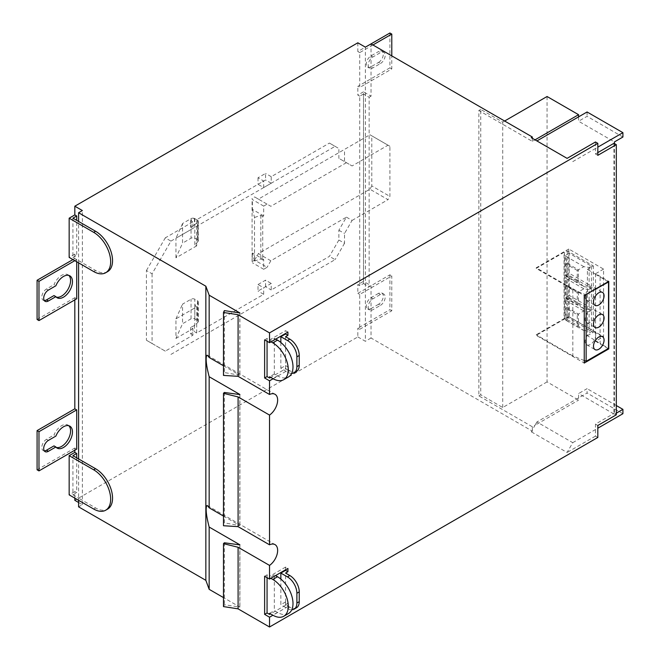 <?xml version="1.0" encoding="UTF-8"?>
<svg xmlns="http://www.w3.org/2000/svg" width="660" height="660" viewBox="0 0 660 660"><rect width="100%" height="100%" fill="white"/><g stroke="black" fill="none" stroke-linecap="round" stroke-linejoin="round"><path stroke-width="0.49" stroke-dasharray="3.3 2.47" d="M275.74 339.1L274.329 338.283L274.329 374.014L277.522 375.862A21.879 12.631 -120 0 0 288.461 376.942M288.461 613.544A21.879 12.631 60 0 1 277.522 612.455L274.329 610.615L274.329 574.885L275.558 575.594M380.474 305.332A6.674 3.853 120 0 0 384.829 299.45A6.674 3.853 120 0 0 383.807 294.104A6.674 3.853 120 0 0 380.474 294.434L372.925 298.79A6.674 3.853 120 0 0 368.569 304.673A6.674 3.853 120 0 0 369.592 310.018A6.674 3.853 120 0 0 372.925 309.688L380.474 305.332L378.584 304.243A6.674 3.853 120 0 0 382.94 298.361A6.674 3.853 120 0 0 381.917 293.015A6.674 3.853 120 0 0 378.584 293.345L380.474 294.434M359.716 329.29L391.792 310.777L391.792 275.921L359.716 294.434L359.716 329.29L357.827 328.201L357.827 336.922L74.819 500.313M532.356 426.789L532.356 429.866L535.021 425.246L532.356 426.789L478.863 395.901L478.863 110.5L532.356 141.388L535.021 139.846L532.356 138.303L532.356 141.388M357.827 42.801L357.827 51.521L371.036 43.89L371.036 96.178L363.487 91.822L363.487 281.366L371.036 285.722L371.036 338.011L532.356 431.145L532.356 429.866L531.25 431.78L567.097 452.48L572.756 442.678L536.91 421.979L587.07 393.022L587.07 388.657L578.581 393.566L578.581 400.1L547.066 381.909L547.066 96.508M568.763 316.544L568.763 249.01L603.578 269.107L603.578 336.649L568.763 316.544L536.217 335.338L584.24 363.058M614.427 143.566L614.427 414.257L578.581 393.566M578.581 116.878L578.581 121.234L614.427 141.933M622.916 413.713L587.07 393.022M616.316 405.545L587.07 388.657M597.82 152.608L595.468 153.97L595.468 148.517L597.82 147.155M613.957 143.294L613.957 413.44L616.316 414.802M597.82 437.464L595.468 436.103L595.468 424.116L613.957 413.44M572.756 442.678L597.82 428.2M614.427 414.257L616.316 413.168M597.82 425.477L595.468 424.116M565.958 308.195L565.958 320.174L567.088 319.522L567.088 307.535L565.958 308.195L577.277 314.729L577.277 326.708L578.408 326.057L583.11 330.223L565.826 320.248L567.088 319.522L578.408 326.057L578.408 314.077L583.852 310.934L589.124 311.743L591.426 310.414L591.426 329.827L589.124 331.155L589.124 311.743M378.584 304.243L371.036 308.599L372.925 309.688M378.584 293.345L371.036 297.701A6.674 3.853 120 0 0 366.679 303.584A6.674 3.853 120 0 0 367.702 308.929A6.674 3.853 120 0 0 371.036 308.599M372.925 44.979L359.716 52.61L359.716 87.466L391.792 68.945L391.792 55.877M380.474 63.5A6.674 3.853 120 0 0 384.829 57.626A6.674 3.853 120 0 0 383.807 52.28A6.674 3.853 120 0 0 380.474 52.61L372.925 56.966A6.674 3.853 120 0 0 368.569 62.84A6.674 3.853 120 0 0 369.592 68.186A6.674 3.853 120 0 0 372.925 67.856L380.474 63.5L378.584 62.411L371.036 66.767L372.925 67.856M536.91 421.979L535.021 425.246L578.581 400.1M478.863 395.901L480.752 394.812L480.752 109.412L502.73 122.108L504.619 121.019M547.066 381.909L502.73 407.509L480.752 394.812M567.097 158.367L535.021 139.846M572.756 161.634L595.468 148.517L595.468 141.982M531.25 137.668L532.356 138.303M478.863 110.5L480.752 109.412M502.73 407.509L502.73 122.108M531.25 431.78L532.356 431.145M595.468 436.103L567.097 452.48M357.827 336.922L365.376 341.278L365.376 47.157M371.036 338.011L365.376 341.278M223.484 606.589L224.35 604.725L239.893 607.076L223.484 597.597M78.59 502.491L82.368 504.669L78.59 506.847M371.036 96.178L369.146 97.267L369.146 286.811L371.036 285.722M363.487 94L359.716 96.178L359.716 285.722L363.487 283.544L363.487 94L369.146 97.267M357.827 51.521L359.716 52.61M389.903 33L389.903 67.856L391.792 68.945M389.903 67.856L357.827 86.377L359.716 87.466M359.716 285.722L357.827 284.633L357.827 293.345L359.716 294.434M359.716 96.178L357.827 95.09L357.827 86.377M357.827 293.345L389.903 274.832L391.792 275.921M391.792 310.777L389.903 309.688L357.827 328.201M389.903 274.832L389.903 309.688M363.487 283.544L369.146 286.811M285.565 569.811L285.565 567.088L287.925 568.45M285.565 336.699L285.565 368.288L289.814 370.738A13.34 7.705 60 0 0 296.48 371.399M273.108 378.749L287.925 370.194L287.925 366.927L285.565 368.288M287.925 603.306L287.925 606.573L285.565 605.212L285.565 601.945L287.925 603.306L285.565 604.667L285.565 573.078M287.925 606.573L272.91 615.244M363.487 281.366L357.827 284.633M595.468 153.97L597.82 155.331M622.916 137.024L587.07 116.333L578.581 121.234M587.07 111.977L587.07 116.333M363.487 91.822L357.827 95.09M274.329 574.885L269.61 577.607L270.839 578.317M269.61 613.338L274.329 610.615M285.565 605.212L270.559 613.882M285.565 601.945L280.846 604.667L280.846 579.067M285.565 567.088L269.61 576.295L269.61 577.607M267.061 577.648L267.061 574.827L269.61 576.295M296.48 607.778A13.34 7.705 60 0 1 289.814 607.117L287.455 608.479L280.846 604.667M287.455 608.479A13.34 7.705 -120 0 0 291.778 609.766M289.814 607.117L285.565 604.667M264.627 576.238L267.061 574.827M287.925 370.194L285.565 368.833L270.74 377.388M287.925 332.071L285.565 330.709L285.565 333.432M287.925 366.927L285.565 365.566L285.565 368.833M280.846 342.466L280.846 368.288L287.455 372.1A13.34 7.705 -120 0 0 291.679 373.387M280.846 368.288L285.565 365.566M264.627 339.859L267.061 338.448L269.61 339.916L269.61 341.005L274.329 338.283M274.329 374.014L269.61 376.736M269.61 339.916L285.565 330.709M267.061 341.261L267.061 338.448M78.59 262.845L78.59 221.447M107.58 271.656A24.016 13.868 -120 0 1 95.576 270.468L72.93 257.4L72.93 218.179M76.709 261.756L76.709 259.578L74.819 258.489L74.819 254.125L76.709 255.222L76.709 220.358M74.819 299.879L74.819 297.701L76.709 298.79M74.819 450.202L74.819 448.024L76.709 449.113M74.819 498.135L74.819 491.601L76.709 492.69L76.709 457.834M82.368 504.669L82.368 210.556M74.819 254.125L69.16 257.4M72.93 257.4L76.709 255.222M271.029 341.822L269.61 341.005M78.59 500.313L78.59 498.135L72.93 494.868L72.93 455.656M72.93 494.868L76.709 492.69M74.819 491.601L69.16 494.868M78.59 458.923L78.59 498.135L95.576 507.936A24.016 13.868 -120 0 0 107.58 509.132M224.35 542.784L224.35 604.725M239.811 607.117L239.811 544.888M239.893 544.805L239.893 607.076M371.036 66.767A6.674 3.853 120 0 1 367.702 67.097A6.674 3.853 120 0 1 366.679 61.751A6.674 3.853 120 0 1 371.036 55.877L378.584 51.521L380.474 52.61M378.584 62.411A6.674 3.853 120 0 0 382.94 56.537A6.674 3.853 120 0 0 381.917 51.191A6.674 3.853 120 0 0 378.584 51.521M608.198 348.571L595.559 341.278L603.578 336.649M568.763 249.01L536.217 267.803L584.24 295.523M603.578 269.107L595.559 273.735L608.767 281.366M595.559 273.735L595.559 341.278M595.559 274.329L600.105 276.952L600.105 343.357L608.52 348.389M595.559 340.733L600.105 343.357M584.24 360.541L572.822 355.921L572.822 289.517L536.217 268.389L536.217 267.803M536.217 268.389L564.069 252.31L564.069 318.714L536.217 334.793L536.217 335.338M572.822 355.921L536.217 334.793M595.691 335.272A7.474 4.315 120 0 0 594.148 331.856A7.474 4.315 120 0 0 588.39 333.853A7.474 4.315 120 0 0 585.131 341.377A7.474 4.315 120 0 0 586.674 344.792A7.474 4.315 120 0 0 592.433 342.796A7.474 4.315 120 0 0 595.691 335.272M595.691 313.137A7.474 4.315 120 0 0 594.148 309.721A7.474 4.315 120 0 0 588.39 311.718A7.474 4.315 120 0 0 585.131 319.242A7.474 4.315 120 0 0 586.674 322.658A7.474 4.315 120 0 0 592.433 320.661A7.474 4.315 120 0 0 595.691 313.137M595.691 291.002A7.474 4.315 120 0 0 595.642 290.202A7.474 4.315 120 0 0 594.148 287.587A7.474 4.315 120 0 0 588.39 289.583A7.474 4.315 120 0 0 585.131 297.107A7.474 4.315 120 0 0 586.674 300.523A7.474 4.315 120 0 0 592.433 298.526A7.474 4.315 120 0 0 595.691 291.002M572.822 289.517L585.651 294.707M74.819 260.667L76.709 259.578M74.819 258.489L72.93 259.578M608.116 281.738L600.105 276.952M595.642 274.279L587.392 269.346L587.392 335.75L595.642 340.684M587.392 269.346L593.315 265.93L567.278 250.891L564.069 252.31M587.392 335.75L593.315 332.335L567.278 317.303L564.069 318.714M593.315 332.335L593.315 265.93M567.278 250.891L567.278 317.303M564.448 318.937L564.448 252.532M591.426 288.28L591.426 308.236L589.124 309.565L583.852 308.748L565.628 298.229L565.331 277.637L569.167 275.426L591.426 288.28L589.124 289.608L589.124 309.565M591.426 308.236L569.167 295.383L569.167 275.426M591.426 266.145L591.426 286.102L569.167 273.248L569.167 253.291L591.426 266.145L589.124 267.473L583.852 266.656L578.408 269.808L578.408 281.787L583.852 286.613L565.628 276.094L565.331 255.502L569.167 253.291M591.426 310.414L569.167 297.561L569.167 316.973L591.426 329.827M569.167 295.383L565.331 297.594M589.124 289.608L583.852 288.791L578.408 291.943L578.408 303.922L583.852 308.748M583.852 288.791L565.628 278.272L567.088 285.4L578.408 291.943L577.277 292.594L577.277 304.573L578.408 303.922L567.088 297.388L567.088 285.4L565.958 286.06L577.277 292.594M565.628 278.272L565.331 277.637M565.958 286.06L565.958 298.039L567.088 297.388L565.628 298.229M565.958 298.039L577.277 304.573M565.331 275.459L569.167 273.248M583.852 286.613L589.124 287.43L591.426 286.102M589.124 287.43L589.124 267.473M583.852 266.656L565.628 256.138L567.088 263.266L578.408 269.808L577.277 270.46L577.277 282.439L578.408 281.787L567.088 275.253L567.088 263.266L565.958 263.926L577.277 270.46M565.628 256.138L565.331 255.502M565.958 263.926L565.958 275.905L567.088 275.253L565.628 276.094M565.958 275.905L577.277 282.439M577.277 314.729L578.408 314.077L567.088 307.535L565.331 299.772L565.331 319.184L565.826 320.248M569.167 316.973L565.331 319.184M565.331 299.772L569.167 297.561M583.11 330.223L589.124 331.155M565.628 300.407L583.852 310.934M565.958 320.174L577.277 326.708M258.019 177.771L258.019 184.305L265.567 179.949L265.567 173.415L258.019 177.771L263.678 181.038L263.678 187.572L258.019 184.305M196.705 245.85L175.948 257.837L182.548 243.127L182.548 223.517L191.045 218.617A2.665 1.543 0 0 1 194.815 218.617L197.513 220.176L197.513 239.786A2.665 1.543 180 0 1 198.289 240.875A2.665 1.543 180 0 1 197.934 241.642L194.815 244.761L196.705 245.85L196.705 219.706L263.678 181.038M196.705 219.706L194.436 218.402L190.666 220.58L192.926 221.884L192.926 228.426L190.666 227.114L190.666 220.58M152.081 273.793L152.081 343.505L146.421 340.238L146.421 270.526L152.081 273.793L170.948 241.114L165.289 237.847L192.926 221.884M170.948 241.114L335.09 146.347L329.431 143.071L338.869 148.525L338.869 158.326L352.077 165.949L338.869 158.326M263.678 187.572L271.227 183.216L271.227 176.682L329.431 143.071M271.227 176.682L265.567 173.415M271.227 183.216L265.567 179.949M146.421 270.526L165.289 237.847M194.436 218.402L194.436 224.936L197.934 222.032L197.934 241.642M194.815 244.761L194.815 225.151M194.436 224.936L190.666 227.114M197.513 239.786L194.815 238.227A2.665 1.543 0 0 0 191.045 238.227L182.548 243.127M197.513 220.176A2.665 1.543 180 0 1 198.289 221.265A2.665 1.543 180 0 1 197.934 222.032M175.948 257.837L175.948 238.227L192.926 228.426M182.548 223.517L175.948 238.227M346.417 162.682L270.847 206.308L267.077 204.13L263.678 206.093L263.678 215.894L262.738 216.439L262.738 260.015L263.678 259.471L252.384 252.945L252.079 261.591L254.628 260.123L267.077 267.308L263.678 269.272L263.678 259.471M346.417 217.148L352.077 220.415L344.528 233.491L344.528 243.292L338.869 240.025L338.869 230.224L346.417 217.148L270.847 260.774L267.077 267.308M338.869 240.025L329.431 256.361L271.227 289.971L271.227 283.437L263.678 287.793L258.019 284.526L258.019 291.06L265.567 286.704L271.227 289.971M175.948 338.44L192.926 328.639L190.666 327.335L194.815 325.372L197.934 322.253A2.665 1.543 0 0 0 198.289 321.478A2.665 1.543 0 0 0 197.513 320.389L194.815 318.838A2.665 1.543 0 0 0 191.045 318.838L182.548 323.738L175.948 338.44L175.948 318.838L196.705 306.85L196.705 332.995L263.678 294.327L263.678 287.793M146.421 340.238L165.289 351.137L192.926 335.173L192.926 328.639M165.289 351.137L152.081 343.505M196.705 306.85L194.815 305.762L197.934 302.643A2.665 1.543 0 0 0 198.289 301.876A2.665 1.543 0 0 0 197.513 300.787L194.815 299.227A2.665 1.543 0 0 0 191.045 299.227L182.548 304.128L182.548 323.738M175.948 318.838L182.548 304.128M190.666 327.335L190.666 333.869L194.436 331.691L196.705 332.995M192.926 335.173L190.666 333.869M194.436 325.157L194.436 331.691M194.815 305.762L194.815 325.372M170.948 354.403L335.09 259.636L329.431 256.361M263.678 294.327L258.019 291.06M344.528 243.292L335.09 259.636M338.869 230.224L344.528 233.491M258.019 284.526L265.567 280.162L271.227 283.437M265.567 286.704L265.567 280.162M270.847 260.774L258.398 253.588L369.905 189.206L388.014 199.666L389.903 196.399L389.903 146.289L388.014 145.2L352.077 165.949M352.077 220.415L388.014 199.666M389.903 146.289L371.795 135.828L371.795 185.938L389.903 196.399M371.795 185.938L369.905 189.206M263.678 206.093L252.384 199.567L252.079 198.412L252.079 261.591M267.077 204.13L254.628 196.944L252.079 198.412M388.014 145.2L369.905 134.739L258.398 199.122L270.847 206.308M258.398 199.122L254.628 196.944M335.09 146.347L338.869 148.525M344.528 151.792L344.528 161.593M263.678 215.894L252.384 209.377L252.384 199.567M252.384 209.377L254.529 217.462L254.529 261.03L252.384 252.945M254.628 260.123L258.398 253.588M263.678 269.272L252.384 262.746M254.529 217.462L260.849 215.35L262.738 216.439M262.738 260.015L260.849 258.926L254.529 261.03M260.849 258.926L260.849 215.35M369.905 134.739L371.795 135.828M37.084 469.813L74.819 448.024M37.084 319.489L74.819 297.701M68.822 275.41A12.672 7.318 120 0 0 67.947 274.741A12.672 7.318 120 0 0 53.988 284.674L55.877 285.763M44.261 300.523A6.674 3.853 120 0 1 43.181 300.209A6.674 3.853 120 0 1 42.157 294.863A6.674 3.853 120 0 1 46.514 288.989L53.988 284.674M53.988 295.564A12.672 7.318 120 0 0 55.275 296.695A12.672 7.318 120 0 0 56.29 297.115M53.988 445.888A12.672 7.318 120 0 0 55.275 447.018A12.672 7.318 120 0 0 56.29 447.447M68.822 425.733A12.672 7.318 120 0 0 67.947 425.065A12.672 7.318 120 0 0 53.988 434.998L55.877 436.087M44.261 450.846A6.674 3.853 120 0 1 43.181 450.532A6.674 3.853 120 0 1 42.157 445.186A6.674 3.853 120 0 1 46.514 439.312L53.988 434.998M239.893 312.955L239.893 375.226A12.672 7.318 120 0 0 239.811 375.235L239.811 313.005M224.35 392.461L224.35 522.877L223.484 525.74M223.484 516.079L239.893 525.55A12.672 7.318 120 0 0 239.811 525.566L224.35 522.877M239.811 525.566L239.811 394.564M224.35 310.613L224.35 372.553L223.484 375.416M223.484 365.755L239.893 375.226M239.811 375.235L224.35 372.553M239.893 394.482L239.893 525.55M371.036 297.701L372.925 298.79M277.522 612.455L272.811 615.178M277.522 375.862L272.811 378.584M287.455 372.1L289.814 370.738M95.576 270.468L93.687 271.557M95.576 507.936L93.687 509.025M371.036 55.877L372.925 56.966M194.815 218.617L194.815 238.227M191.045 218.617L191.045 238.227M191.045 318.838L191.045 299.227M197.513 300.787L197.513 320.389M194.815 318.838L194.815 299.227M197.934 322.253L197.934 302.643M46.514 439.312L48.403 440.401M46.514 288.989L48.403 290.078M381.917 293.015L383.807 294.104M367.702 308.929L369.592 310.018M381.917 51.191L383.807 52.28M367.702 67.097L369.592 68.186M594.148 331.856L602.522 336.691M594.148 287.587L602.522 292.421M586.674 322.658L595.048 327.492M198.289 240.875L198.289 221.265M198.289 301.876L198.289 321.478M67.947 425.065L69.836 426.154M43.181 450.532L45.07 451.621M43.181 300.209L45.07 301.298M67.947 274.741L69.836 275.83M207.52 505.651L275.022 544.615M55.275 447.018L57.164 448.107M586.674 344.792L595.048 349.627M55.275 296.695L57.164 297.784M586.674 300.523L595.048 305.357M207.52 355.319L275.022 394.292M594.148 309.721L602.522 314.556"/><path stroke-width="0.99" d="M270.74 377.388L269.61 378.04L269.61 376.736L272.811 378.584A21.879 12.631 -120 0 0 283.75 379.665L288.461 376.942A21.879 12.631 -120 0 0 291.819 359.411A21.879 12.631 -120 0 0 277.522 340.131L275.74 339.1M275.558 575.594L277.522 576.733A21.879 12.631 60 0 1 291.819 596.013A21.879 12.631 60 0 1 288.461 613.544L283.75 616.267A21.879 12.631 60 0 1 272.811 615.178L269.61 613.338L269.61 614.427L267.061 612.958L267.061 577.648M532.356 138.303L532.356 137.024L371.036 43.89L389.903 33L391.792 34.089L372.925 44.979M504.619 121.019L547.066 96.508L578.581 114.7L535.021 139.846M614.427 143.566L614.427 141.933L622.916 137.024L622.916 132.668L587.07 111.977L578.581 116.878L578.581 114.7M597.82 428.2L622.916 413.713L622.916 409.357L616.316 405.545M597.82 147.155L622.916 132.668M272.91 615.244L269.527 617.199L269.527 627L597.82 437.464L597.82 425.477L616.316 414.802L616.316 144.655L613.957 143.294L597.82 152.608M616.316 413.168L622.916 409.357M391.792 55.877L391.792 34.089M578.581 116.878L536.91 140.935M616.316 144.655L597.82 155.331L597.82 143.344L595.468 141.982L567.097 158.367L531.25 137.668L532.356 137.024M269.527 627L238.087 608.85L238.087 547.255L269.527 565.405A12.672 7.318 120 0 0 276.301 545.746A12.672 7.318 120 0 0 275.022 544.615A12.672 7.318 120 0 0 269.527 544.805L269.527 415.082A12.672 7.318 120 0 0 276.301 395.423A12.672 7.318 120 0 0 275.022 394.292A12.672 7.318 120 0 0 269.527 394.474L269.527 380.812L264.627 377.982L267.061 376.571L267.061 341.261M238.087 547.255L223.484 543.642L223.484 606.589L238.087 608.85M78.59 500.313L78.59 506.847L205.846 580.321L209.162 589.331L223.484 597.597M74.819 498.135L74.819 500.313L78.59 502.491M223.484 312.469L223.484 375.416L238.087 376.324L238.087 314.729L223.484 312.469L224.35 310.613L239.893 312.955L209.162 295.21L205.846 286.201L78.59 212.734L82.368 210.556L74.819 206.2L357.827 42.801L365.376 47.157L371.036 43.89M269.527 565.405L269.527 579.067L287.925 568.45L287.925 571.717L285.565 573.078L289.814 575.528A13.34 7.705 60 0 1 299.244 591.871L299.244 601.672A13.34 7.705 60 0 1 296.48 607.778L294.121 609.139A13.34 7.705 -120 0 0 296.885 603.034L296.885 593.233A13.34 7.705 -120 0 0 287.455 576.889L280.846 573.078L280.846 579.067M285.565 569.811L285.565 570.356L287.925 571.717M584.24 295.523L584.24 363.058L608.767 348.901L608.767 281.366L584.24 295.523M597.82 143.344L269.527 332.887L269.527 342.688L287.925 332.071L287.925 335.338L285.565 336.699L289.814 339.149A13.34 7.705 60 0 1 299.244 355.484L299.244 365.293A13.34 7.705 60 0 1 296.48 371.399L294.121 372.76A13.34 7.705 -120 0 0 296.885 366.655L296.885 356.846A13.34 7.705 -120 0 0 287.455 340.51L280.846 336.699L285.565 333.976L285.565 333.432M273.108 378.749L269.527 380.812M238.087 314.729L269.527 332.887M270.839 578.317L272.811 579.455A21.879 12.631 60 0 1 287.1 598.736A21.879 12.631 60 0 1 283.75 616.267M270.559 613.882L269.61 614.427M285.565 570.356L280.846 573.078M291.778 609.766A13.34 7.705 -120 0 0 294.121 609.139M269.527 617.199L264.627 614.361L267.061 612.958M269.527 579.067L264.627 576.238L264.627 614.361M283.75 379.665A21.879 12.631 -120 0 0 287.1 362.134A21.879 12.631 -120 0 0 272.811 342.853L271.029 341.822M269.61 378.04L267.061 376.571M287.925 335.338L285.565 333.976M280.846 336.699L280.846 342.466M291.679 373.387A13.34 7.705 -120 0 0 294.121 372.76M269.527 342.688L264.627 339.859L264.627 377.982M76.709 220.358L76.709 216.001L72.93 218.179L78.59 221.447L78.59 212.734M69.16 218.179L69.16 257.4L93.687 271.557A24.016 13.868 -120 0 0 105.691 272.745A24.016 13.868 -120 0 0 109.37 253.506A24.016 13.868 -120 0 0 93.687 232.345L69.16 218.179L74.819 214.912L74.819 206.2M105.691 272.745L107.58 271.656A24.016 13.868 -120 0 0 111.26 252.417A24.016 13.868 -120 0 0 95.576 231.256L78.59 221.447M74.819 260.667L38.973 281.358L38.973 320.578L76.709 298.79L76.709 261.756M76.709 409.901L38.973 431.689L38.973 470.902L76.709 449.113L76.709 409.901L74.819 408.812L74.819 299.879M76.709 457.834L76.709 453.478L74.819 452.38L74.819 450.202M76.709 216.001L74.819 214.912M76.709 453.478L72.93 455.656L78.59 458.923L78.59 262.845M69.16 455.656L69.16 494.868L93.687 509.025A24.016 13.868 -120 0 0 105.691 510.221A24.016 13.868 -120 0 0 109.37 490.974A24.016 13.868 -120 0 0 93.687 469.813L69.16 455.656L74.819 452.38M105.691 510.221L107.58 509.132A24.016 13.868 -120 0 0 111.26 489.885A24.016 13.868 -120 0 0 95.576 468.724L78.59 458.923M205.846 286.201L205.846 580.321M209.162 295.21L209.162 357.481L207.52 355.319L206.827 355.311C205.433 358.108 206.217 365.244 209.162 376.736L209.162 507.804L207.52 505.651L206.827 505.634C205.433 508.431 206.217 515.576 209.162 527.059L209.162 589.331M223.484 543.642L224.35 542.784L239.811 544.888A12.672 7.318 120 0 0 239.893 544.805L209.162 527.059M608.767 348.901L608.198 348.571M593.505 346.211A7.474 4.315 -60 0 1 596.764 338.687A7.474 4.315 -60 0 1 602.522 336.691A7.474 4.315 -60 0 1 604.065 340.106A7.474 4.315 -60 0 1 600.806 347.63A7.474 4.315 -60 0 1 595.048 349.627A7.474 4.315 -60 0 1 593.505 346.211M593.505 301.942A7.474 4.315 -60 0 1 596.764 294.418A7.474 4.315 -60 0 1 602.522 292.421A7.474 4.315 -60 0 1 604.065 295.837A7.474 4.315 -60 0 1 600.806 303.361A7.474 4.315 -60 0 1 595.048 305.357A7.474 4.315 -60 0 1 593.505 301.942M604.015 318.829A7.474 4.315 -60 0 1 600.468 325.834A7.474 4.315 -60 0 1 595.048 327.492A7.474 4.315 -60 0 1 593.505 324.076A7.474 4.315 -60 0 1 596.764 316.552A7.474 4.315 -60 0 1 602.522 314.556A7.474 4.315 -60 0 1 604.065 317.971A7.474 4.315 -60 0 1 604.015 318.829M585.651 294.707L608.52 281.985L608.52 348.389L586.138 361.309L584.24 360.541M586.138 294.904L586.138 361.309M72.93 259.578L37.084 280.269L37.084 319.489L38.973 320.578M38.973 281.358L37.084 280.269M74.819 408.812L37.084 430.601L37.084 469.813L38.973 470.902M56.29 297.115A12.672 7.318 120 0 0 67.683 289.822A12.672 7.318 120 0 0 69.234 275.872A12.672 7.318 120 0 0 68.822 275.41M44.261 300.523A6.674 3.853 120 0 0 46.514 299.879L48.403 300.968L55.877 296.653A12.672 7.318 120 0 0 57.164 297.784A12.672 7.318 120 0 0 69.061 291.712A12.672 7.318 120 0 0 71.115 276.961A12.672 7.318 120 0 0 69.836 275.83A12.672 7.318 120 0 0 55.877 285.763L48.403 290.078A6.674 3.853 120 0 0 44.047 295.952A6.674 3.853 120 0 0 45.07 301.298A6.674 3.853 120 0 0 48.403 300.968M55.877 296.653L53.988 295.564L46.514 299.879M55.877 446.977L53.988 445.888L46.514 450.202L48.403 451.291L55.877 446.977A12.672 7.318 120 0 0 57.164 448.107A12.672 7.318 120 0 0 69.061 442.035A12.672 7.318 120 0 0 71.115 427.284A12.672 7.318 120 0 0 69.836 426.154A12.672 7.318 120 0 0 55.877 436.087L48.403 440.401A6.674 3.853 120 0 0 44.047 446.284A6.674 3.853 120 0 0 45.07 451.621A6.674 3.853 120 0 0 48.403 451.291M56.29 447.447A12.672 7.318 120 0 0 67.683 440.146A12.672 7.318 120 0 0 69.234 426.195A12.672 7.318 120 0 0 68.822 425.733M44.261 450.846A6.674 3.853 120 0 0 46.514 450.202M38.973 431.689L37.084 430.601M238.087 396.924L238.087 526.647L223.484 525.74L223.484 393.319L238.087 396.924L269.527 415.082M223.484 393.319L224.35 392.461L239.811 394.564A12.672 7.318 120 0 0 239.893 394.482L209.162 376.736M238.087 526.647L269.527 544.805M238.087 376.324L269.527 394.474M209.162 357.481L223.484 365.755M209.162 507.804L223.484 516.079M277.522 576.733L272.811 579.455M289.814 575.528L287.455 576.889M277.522 340.131L272.811 342.853M287.455 340.51L289.814 339.149M296.885 356.846L299.244 355.484M296.885 366.655L299.244 365.293M95.576 231.256L93.687 232.345M95.576 468.724L93.687 469.813M299.244 601.672L296.885 603.034M299.244 591.871L296.885 593.233"/></g></svg>
